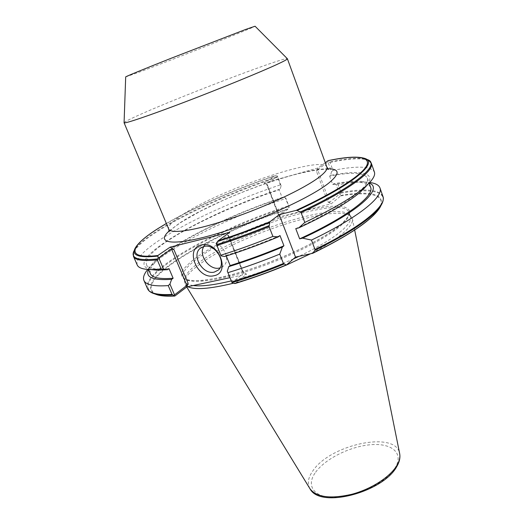 <?xml version="1.0" encoding="UTF-8"?>
<svg xmlns="http://www.w3.org/2000/svg" width="524" height="524" viewBox="0 0 524 524"><rect width="100%" height="100%" fill="white"/><g stroke="black" fill="none" stroke-linecap="round" stroke-linejoin="round"><path stroke-width="0.39" stroke-dasharray="2.62 1.97" d="M124.083 122.668C124.725 121.686 130.469 118.797 141.316 114.003C183.092 95.394 284.493 56.782 287.329 58.688M125.688 76.923L139.443 72.057C173.274 59.435 255.62 26.829 255.064 26.22M203.875 246.49L205.736 244.348L209.187 242.638C220.427 239.154 232.479 259.033 223.447 266.035L220.021 267.888M187.782 286.694L185.227 284.532L184.553 281.44C185.241 277.013 189.976 271.524 198.766 264.967C236.075 236.101 336.434 202.945 350.838 216.274L352.442 218.999C353.006 222.111 350.491 226.289 344.884 231.523C337.508 238.282 326 245.723 310.346 253.858M193.218 285.528C188.64 284.879 185.896 283.464 184.992 281.29L184.677 278.951C185.352 274.622 190.035 269.231 198.734 262.779C235.649 234.366 334.993 201.491 349.05 214.532L350.412 216.458C351.545 219.556 349.095 223.899 343.063 229.499C333.998 237.667 319.319 246.614 299.014 256.334M148.521 269.513L153.191 262.917C156.964 258.915 162.289 254.559 169.16 249.856C195.57 231.759 241.315 210.897 283.222 197.168L285.744 197.895L285.573 198.583L289.202 207.334L287.742 209.384L277.373 217.349L331.168 203.849L340.79 195.858L340.05 194.208L340.934 192.387L338.163 184.743C350.078 182.581 359.791 181.743 367.311 182.247L369.689 182.483M147.761 269.46L149.347 267.666C153.349 263.402 158.969 258.791 166.193 253.826C194.004 234.687 241.761 212.882 285.573 198.583M169.029 268.629C155.615 269.84 148.102 268.511 146.484 264.64C144.991 259.223 151.934 251.382 167.313 241.119C193.258 223.761 238.093 203.436 279.161 189.799L282.246 197.889L283.222 197.168M150.375 273.659C148.757 267.961 155.576 259.891 170.824 249.444C196.552 231.785 241.23 211.362 282.246 197.889M137.216 264.993C135.67 259.177 143.334 250.734 160.193 239.665C188.398 221.089 236.442 199.448 280.353 184.854L281.139 185.797L280.144 189.099L279.161 189.799M338.163 184.743L336.192 184.69L339.591 194.044L329.635 202.251L317.642 169.625L327.965 162.073L331.496 171.767L332.963 170.418L330.068 162.453L328.207 161.628L328.096 160.658M332.963 170.418C357.139 165.584 370.953 166.128 374.391 172.042M331.496 171.767L330.546 175.409C359.497 169.697 376.73 172.252 367.278 184.939M330.546 175.409L329.629 176.11C351.656 171.885 364.232 172.547 367.357 178.081C371.241 185.961 343.213 207.085 295.752 228.621M329.629 176.11L332.701 184.533C354.755 180.544 367.396 181.481 370.625 187.343M332.701 184.533L333.611 183.813C344.969 181.73 354.185 180.918 361.265 181.376L369.165 183.04M333.611 183.813L336.192 184.69M235.407 283.386L246.522 274.15L229.951 277.687M246.522 274.15L242.507 271.629L228.248 236.206L229.728 232.328M325.28 162.689L317.996 167.994L264.155 183.04L274.91 175.71L277.255 175.94L280.353 184.854M224.658 256.505L226.054 255.43L226.283 255.987M279.986 235.538C261.797 243.188 243.817 249.817 226.054 255.43M151.2 269.624C118.201 262.681 205.087 213.157 280.144 189.099M293.46 258.902C272.054 268.478 251.323 275.801 231.248 280.884M265.026 273.43C253.734 277.478 243.018 280.785 232.879 283.346M281.139 185.797L277.537 176.333L266.624 183.826L278.657 215.115L289.215 207.032L285.744 197.895M277.373 217.349L278.676 214.205L267.456 185.018L264.155 183.04M317.996 167.994L316.529 171.413L327.71 201.792L331.168 203.849M216.183 243.87L228.143 235.119L243.483 273.253L231.994 282.718M277.255 175.94L277.537 176.333M327.965 162.073L328.207 161.628M340.05 194.208L339.591 194.044M228.248 236.206L228.143 235.119M243.483 273.253L243.568 272.709L242.507 271.629M267.456 185.018L266.624 183.826M317.642 169.625L316.529 171.413M278.657 215.115L278.676 214.205M327.71 201.792L329.635 202.251M169.141 230.966L180.046 222.759C204.714 206.587 253.498 185.941 290.538 175.671C306.586 171.191 319.024 168.892 327.847 168.767M326.891 167.104C322.935 154.718 221.043 189.125 182.863 214.454C172.553 221.076 167.837 225.955 168.715 229.093M309.894 488.617C307.071 483.456 308.105 477.462 313.005 470.644C330.434 444.411 395.882 430.433 399.635 453.443M315.625 472.216C325.496 458.552 350.589 446.219 371.116 444.693C391.749 442.983 404.011 453.05 395.293 467.539C386.909 482.008 358.089 496.673 336.113 497.361C314.007 498.265 305.459 485.872 315.625 472.216M197.096 258.843C235.964 229.132 342.997 194.915 348.873 212.207C349.973 215.233 347.497 219.517 341.438 225.058C326.655 238.564 287.407 258.319 250.315 270.312C213.17 282.364 185.915 284.44 183.23 277.117C181.861 272.729 186.485 266.631 197.096 258.843M342.146 223.538C323.079 241.341 261.096 269.009 219.805 277.635L204.203 280.281C195.498 281.021 188.987 280.694 184.658 279.299C181.664 277.36 180.891 274.609 182.339 271.059C184.972 267.142 189.426 262.773 195.701 257.959C219.53 240.654 266.467 220.381 303.232 211.139C318.978 207.327 331.443 205.683 340.62 206.201C345.735 207.019 348.827 208.775 349.881 211.467C349.646 214.683 347.065 218.711 342.146 223.538M147.486 288.652C145.593 282.05 152.89 272.958 169.39 261.371C196.991 241.937 244.597 220.054 288.364 205.899M152.346 293.034C142.895 287.204 148.731 276.836 169.861 261.935C197.404 242.501 244.963 220.624 288.672 206.522M275.565 175.664C232.466 190.212 185.273 211.303 157.469 229.06C145.6 236.619 138.185 242.979 135.212 248.134L134.164 250.616C137.209 245.324 144.755 238.82 156.8 231.11C185.208 212.901 233.39 191.378 277.301 176.64M133.489 256.406C132.074 250.878 139.862 242.678 156.853 231.791C185.286 213.53 233.488 191.981 277.451 177.223M153.277 293.067C146.353 286.936 152.576 277 171.944 263.264C198.812 244.177 245.324 222.7 288.2 208.827M175.075 295.942C141.729 297.881 145.6 282.233 172.56 263.395C199.159 244.472 245.212 223.178 287.742 209.384M340.764 195.406C370.337 190.507 383.797 193.769 381.144 205.198M340.796 193.14C369.119 188.208 387.439 190.893 382.343 202.893M340.79 195.858C366.99 191.555 383.961 194.05 380.896 204.701C377.752 215.325 352.102 234.398 312.468 253.393M328.181 160.796C345.565 157.121 357.643 156.29 364.409 158.314L366.866 159.427C359.85 157.324 347.386 158.169 329.472 161.962M330.068 162.453C354.224 157.383 367.966 157.632 371.293 163.206M340.934 192.387C365.182 188.208 379.18 189.537 382.926 196.382M286.602 264.928L286.235 265.085M166.363 223.486C194.456 207.059 236.285 188.791 274.91 175.71M328.456 169.435L324.939 169.324C321.743 169.141 307.699 171.007 291.298 175.579C273.901 180.472 255.627 186.826 236.468 194.62L222.792 200.482L200.882 210.976L181.546 222.038C175.658 225.962 171.8 228.962 169.972 231.038L169.147 231.863M223.447 266.035L218.239 270.102M354.669 230.056L352.442 218.999M349.05 214.532L350.838 216.274M184.992 281.29L183.23 277.117L184.5 278.611C185.594 279.554 189.125 280.268 195.085 280.746C208.526 280.386 226.054 276.816 247.656 270.037C285.646 257.998 326.681 237.483 341.648 223.82C347.72 217.945 350.124 214.074 348.873 212.207L350.412 216.458M153.191 262.917L149.347 267.666M146.484 264.64L148.587 269.513M134.164 250.616L133.469 252.221M368.464 160.128L366.866 159.427M367.357 178.081L369.125 183.086M361.265 181.376L367.311 182.247M166.35 223.466C194.542 207.006 236.37 188.745 275.008 175.671M184.677 278.951L184.553 281.44M186.727 286.988L185.227 284.532M278.46 215.128L266.546 184.16M243.568 272.709L228.451 235.119M205.736 244.348L201.249 247.57"/><path stroke-width="0.79" d="M287.329 58.688L287.394 58.76C287.571 59.245 284.185 61.098 277.229 64.328C260.415 72.129 220.381 88.504 184.513 102.154C148.587 115.837 124.214 124.031 124.077 122.767L125.688 76.923C125.066 76.805 143.766 69.103 171.767 58.02L245.88 29.37L255.064 26.22L287.329 58.688M201.295 244.97C218.115 240.064 231.405 272.893 213.956 275.729C197.483 280.137 184.219 248.474 201.295 244.97M214.342 272.074L218.239 270.102C227.311 263.074 215.122 243.018 203.823 246.503L200.358 248.212C190.972 255.096 202.88 275.29 214.342 272.074M220.021 267.888L219.563 268C209.587 270.816 197.987 254.946 203.875 246.49M168.25 285.606L169.92 284.054L174.531 294.855L186.872 285.403L171.564 249.083L158.759 257.873L163.547 269.107L161.176 269.054L157.239 259.839L158.189 257.677L157.835 255.522L170.103 247.158L173.909 249.568L188.136 283.379L186.858 286.89L174.813 296.047L172.023 294.423L168.25 285.606C153.879 286.582 145.77 284.853 143.917 280.425C142.777 277.55 144.054 273.895 147.761 269.46M163.547 269.107L167.556 269.683L169.029 268.629L173.123 278.257L171.662 279.331C152.825 280.609 145.115 277.334 148.521 269.513M171.662 279.331L169.92 284.054M173.123 278.257C159.663 279.272 152.078 277.733 150.375 273.659L148.587 269.513M161.176 269.054L150.833 269.591C142.967 269.421 138.428 267.888 137.216 264.993L133.489 256.406C135.081 260.238 143 261.384 157.239 259.839M367.278 184.939L360.368 192.053C348.198 202.434 327.651 214.388 298.726 227.907L295.752 228.621L299.649 238.846L302.623 238.158L311.446 240.077L314.99 249.463L314.904 250.302L312.821 253.269C349.691 235.158 372.04 219.969 379.874 207.681L372.761 216.026C361.147 226.925 341.307 239.213 313.254 252.889M279.2 214.663L269.873 221.803L269.074 226.584L272.899 236.429L278.375 236.841L279.986 235.538L283.942 245.776L282.351 247.105L279.77 254.107L283.432 263.513L286.399 265.052L295.51 257.101L279.2 214.663L296.178 210.373L297.2 210.465L301.09 212.639C348.264 190.697 374.87 170.654 371.293 163.206L374.391 172.042C375.466 174.99 373.18 179.201 367.521 184.671L364.822 187.107C352.947 197.234 332.937 209.017 304.798 222.451L298.726 227.907M295.51 257.101L312.821 253.269M297.2 210.465C353.687 184.52 379.16 162.224 364.409 158.314C357.368 156.218 345.264 156.997 328.096 160.658L325.28 162.689M301.09 212.639L304.798 222.451M369.125 183.086L370.625 187.343C374.667 195.675 346.901 217.231 299.649 238.846M369.165 183.04C384.151 188.254 358.475 212.338 302.623 238.158M369.689 182.483C375.42 183.223 378.845 185.031 379.959 187.919C383.948 196.585 358.043 217.833 311.446 240.077M229.951 277.687L186.858 286.89M170.103 247.158L229.728 232.328L218.108 240.798L216.137 243.509L221.069 255.876L224.658 256.505C242.291 250.963 260.199 244.407 278.375 236.841M226.283 255.987L230.16 265.55L228.778 266.637L227.298 271.183L232.328 283.281L235.407 283.386C252.109 278.29 269.054 272.185 286.235 265.085M272.899 236.429C255.28 243.588 238.014 249.83 221.102 255.142M283.942 245.776C265.819 253.433 247.891 260.022 230.16 265.55M282.351 247.105C264.24 254.677 246.385 261.188 228.778 266.637M279.77 254.107C262.255 261.253 245.068 267.41 228.202 272.585M167.556 269.683L157.606 270.188L151.2 269.624M299.014 256.334L293.46 258.902M231.248 280.884C214.119 285.056 201.439 286.602 193.218 285.528M310.346 253.858L286.471 265.02M286.346 265.072L265.026 273.43M232.879 283.346C209.783 288.934 194.751 290.047 187.782 286.694M232.328 283.281L227.298 271.183M221.069 255.876L216.137 243.509M174.263 295.353L174.531 294.855M158.759 257.873L158.189 257.677M171.564 249.083L173.909 249.568M188.136 283.379L186.872 285.403M327.847 168.767C339.906 168.852 340.174 173.654 328.653 183.171C310.241 197.921 256.092 222.431 214.329 234.424C172.422 246.549 155.248 243.444 169.141 230.966M169.147 231.863L168.715 229.093C170.549 234.352 195.838 230.56 231.018 218.567C266.14 206.626 303.966 188.725 318.847 177.407C325.004 172.717 327.683 169.285 326.891 167.104L328.456 169.435M399.635 453.443L399.681 453.66C400.356 457.249 399.393 461.231 396.792 465.626C389.987 477.063 371.025 489.259 351.506 494.361C330.369 499.11 316.535 497.263 310.005 488.807L309.894 488.617M172.023 294.423C157.606 295.209 149.432 293.283 147.486 288.652C148.574 291.069 151.01 292.824 154.79 293.905L152.346 293.034M172.75 294.979C164.975 295.464 158.988 295.11 154.79 293.905L157.41 294.868L153.277 293.067M157.357 258.948C137.832 260.945 130.096 258.168 134.164 250.616M157.691 256.118C138.775 258.077 131.282 255.411 135.212 248.134C138.336 242.717 145.829 236.258 157.685 228.752M157.835 255.522C124.928 259.491 129.985 246.201 157.868 228.667L166.363 223.486M174.695 295.981C167.248 296.407 161.484 296.034 157.41 294.868C161.608 296.073 167.405 296.466 174.813 296.047M382.343 202.893L381.144 205.205L373.94 213.628C362.398 224.429 342.722 236.658 314.904 250.302M381.144 205.198L379.874 207.681L381.144 205.205C383.182 201.838 383.778 198.897 382.926 196.382C387.059 205.46 361.383 227.115 314.99 249.463M328.011 160.704C354.086 155.248 370.658 156.067 366.938 165.093C363.152 174.099 336.585 191.758 296.178 210.373M366.866 159.427C381.806 163.436 356.916 185.751 300.429 211.958M283.923 264.103C266.369 271.288 249.129 277.438 232.198 282.554M286.006 265.033C268.589 272.225 251.435 278.388 234.536 283.523M269.873 221.803C252.313 228.995 235.06 235.328 218.108 240.798M269.5 222.51C251.828 229.728 234.483 236.075 217.473 241.544M268.976 225.648C251.193 232.866 233.789 239.186 216.759 244.61M269.074 226.584C251.396 233.756 234.084 240.038 217.152 245.435M283.432 263.513C265.969 270.653 248.821 276.77 231.981 281.866M287.394 58.76L326.891 167.104M354.669 230.056L399.681 453.66C400.415 457.812 399.406 462.175 396.661 466.76C382.979 492.101 320.184 509.092 310.005 488.807L186.727 286.988M133.469 252.221L133.489 256.406M143.917 280.425L147.486 288.652M371.293 163.206L368.464 160.128M362.955 189.714L367.521 184.671M379.959 187.919L382.926 196.382M286.399 265.052C269.087 272.218 252.005 278.368 235.165 283.497M157.737 228.719L166.35 223.466M157.606 270.188L150.833 269.591M201.249 247.57L200.358 248.212M124.077 122.767L168.715 229.093"/></g></svg>
